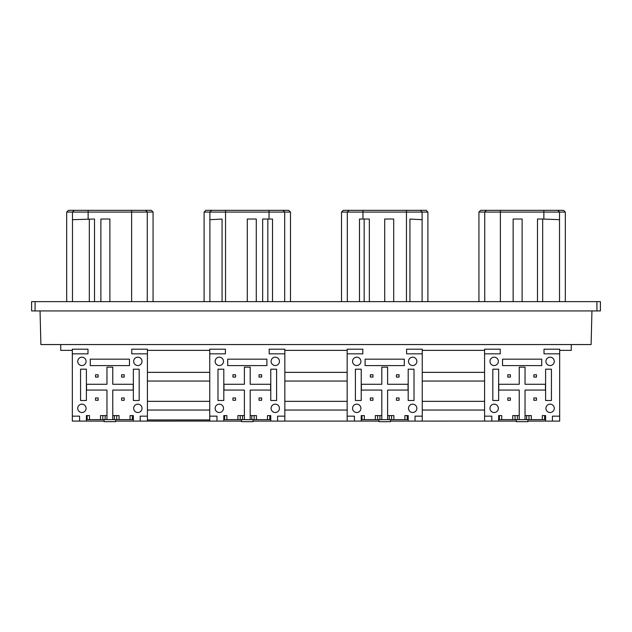 <?xml version="1.0" encoding="UTF-8"?>
<svg xmlns="http://www.w3.org/2000/svg" width="632" height="632" viewBox="0 0 632 632"><rect width="100%" height="100%" fill="white"/><g stroke="black" fill="none" stroke-linecap="round" stroke-linejoin="round"><path stroke-width="0.95" d="M270.773 419.64L269.801 419.64L269.801 415.587L270.773 415.587L267.478 415.587L267.478 419.64L251.82 419.64L251.82 415.587M242.546 415.587L242.546 419.64L226.888 419.64L226.888 415.587L223.807 415.587L224.573 415.587L224.573 419.64L223.807 419.64M408.193 419.64L407.213 419.64L407.213 415.587L408.193 415.587L404.891 415.587L404.891 419.64L389.241 419.64L389.241 415.587M379.958 415.587L379.958 419.64L364.308 419.64L364.308 415.587L361.228 415.587L361.986 415.587L361.986 419.64L361.228 419.64M133.36 419.64L132.38 419.64L132.38 415.587L133.36 415.587L130.058 415.587L130.058 419.64L114.408 419.64L114.408 415.587M105.125 415.587L105.125 419.64L89.475 419.64L89.475 415.587L86.394 415.587L87.153 415.587L87.153 419.64L86.394 419.64M545.606 419.64L544.626 419.64L544.626 415.587L545.606 415.587L542.311 415.587L542.311 419.64L526.654 419.64L526.654 415.587M517.379 415.587L517.379 419.64L501.721 419.64L501.721 415.587L498.64 415.587L499.406 415.587L499.406 419.64L498.64 419.64M232.939 397.955L235.554 397.955L235.554 400.277L232.939 400.277L232.939 397.955L232.939 400.277M232.939 377.083L232.939 374.768L235.554 374.768L235.554 377.083L232.939 377.083M259.033 374.768L261.64 374.768L261.64 377.083L259.033 377.083L259.033 374.768M259.033 397.955L261.64 397.955L261.64 400.277L259.033 400.277L259.033 397.955L259.033 400.277M370.36 400.277L372.967 400.277L372.967 397.955L370.36 397.955L370.36 400.277L370.36 397.955M372.967 377.083L370.36 377.083L370.36 374.768L372.967 374.768L372.967 377.083M396.446 374.768L399.061 374.768L399.061 377.083L396.446 377.083L396.446 374.768M396.446 397.955L396.446 400.277L396.446 397.955L399.061 397.955L399.061 400.277L396.446 400.277M507.773 374.768L510.387 374.768L510.387 377.083L507.773 377.083L507.773 374.768M507.773 400.277L507.773 397.955L507.773 400.277L510.387 400.277L510.387 397.955L507.773 397.955M533.866 397.955L533.866 400.277L533.866 397.955L536.473 397.955L536.473 400.277L533.866 400.277M533.866 374.768L533.866 377.083L536.473 377.083L536.473 374.768L533.866 374.768M124.228 374.768L124.228 377.083L121.613 377.083L121.613 374.768L124.228 374.768M121.613 397.955L124.228 397.955L124.228 400.277L121.613 400.277L121.613 397.955L121.613 400.277M95.527 377.083L95.527 374.768L98.134 374.768L98.134 377.083L95.527 377.083M517.379 419.64L519.228 419.64L519.228 390.07L498.79 390.07L498.79 384.272L519.228 384.272L519.228 367.168L525.026 367.168L525.026 384.272L545.463 384.272L545.463 390.07L525.026 390.07L525.026 415.587L531.291 415.587L531.291 419.64M519.228 415.587L512.742 415.587L512.742 419.64M484.578 353.833L484.578 349.196L500.236 349.196L500.236 353.833L484.578 353.833L484.578 421.078L498.64 421.078L498.64 415.587M422.255 350.357L484.578 350.357M390.505 421.094L415.019 421.094L415.019 416.156L422.255 416.156L422.255 349.196L406.597 349.196L406.597 353.833L422.255 353.833M408.193 421.094L408.193 415.587M393.878 419.64L393.878 415.587L387.606 415.587L387.606 390.07L387.606 419.64L389.241 419.64M379.958 419.64L381.807 419.64L381.807 390.07L361.37 390.07L361.37 384.272L381.807 384.272L381.807 367.168L387.606 367.168L387.606 384.272L408.043 384.272L408.043 390.07L387.606 390.07M381.807 415.587L375.321 415.587L375.321 419.64M347.166 353.833L347.166 349.196L362.823 349.196L362.823 353.833L347.166 353.833L347.166 421.078L361.228 421.078L361.228 415.587M284.835 350.357L347.166 350.357M253.092 421.094L277.598 421.094L277.598 416.156L284.835 416.156L284.835 349.196L269.177 349.196L269.177 353.833L284.835 353.833M270.773 421.094L270.773 415.587M256.458 419.64L256.458 415.587L250.193 415.587L250.193 390.07L250.193 419.64L251.82 419.64M242.546 419.64L244.394 419.64L244.394 390.07L223.957 390.07L223.957 384.272L244.394 384.272L244.394 367.168L250.193 367.168L250.193 384.272L270.63 384.272L270.63 390.07L250.193 390.07M244.394 415.587L237.909 415.587L237.909 419.64M209.745 353.833L209.745 349.196L225.403 349.196L225.403 353.833L209.745 353.833L209.745 421.078L223.807 421.078L223.807 415.587M209.745 350.357L147.422 350.357M115.672 421.094L140.185 421.094L140.185 416.156L147.422 416.156L147.422 349.196L131.764 349.196L131.764 353.833L147.422 353.833M133.36 421.094L133.36 415.587M119.045 419.64L119.045 415.587L112.773 415.587L112.773 390.07L112.773 419.64L114.408 419.64M105.125 419.64L106.974 419.64L106.974 390.07L86.537 390.07L86.537 384.272L106.974 384.272L106.974 367.168L112.773 367.168L112.773 384.272L133.21 384.272L133.21 390.07L112.773 390.07M106.974 415.587L100.488 415.587L100.488 419.64M72.332 353.833L72.332 349.196L87.99 349.196L87.99 353.833L72.332 353.833L72.332 421.078L86.394 421.078L86.394 415.587M72.332 350.357L60.735 350.357L60.735 344.558M571.265 344.558L571.265 350.357L559.668 350.357M559.668 353.833L559.668 349.196L544.01 349.196L544.01 353.833L559.668 353.833L559.668 421.094L545.606 421.094L545.606 415.587M95.527 397.955L95.527 400.277L95.527 397.955L98.134 397.955L98.134 400.277L95.527 400.277M40.053 310.928L40.883 344.558L591.118 344.558L591.947 310.928M153.07 301.646L147.272 301.646L147.272 212.068L66.676 212.068L66.676 301.646L94.508 301.646L94.508 219.028L72.475 219.683L72.475 212.068L74.221 210.33L151.332 210.33L153.07 212.068L153.07 301.646M131.622 210.33L131.622 301.646L147.272 301.646M109.873 301.646L109.873 219.028L100.891 219.028L100.891 301.646L94.508 301.646M542.667 219.028L537.492 219.028L537.492 301.646L542.667 301.646L542.667 219.028L559.525 219.683L559.525 212.068L478.93 212.068L478.93 301.646L484.728 301.646L484.728 212.068L486.466 210.33L563.578 210.33L565.324 212.068L565.324 301.646L559.525 301.646L559.525 219.683M522.127 301.646L522.127 219.028L513.137 219.028L513.137 301.646L484.728 301.646L484.728 212.068L486.466 210.33L480.668 210.33L478.93 212.068M35.076 301.646L31.6 301.646L31.6 310.928L596.924 310.928L596.924 301.646L35.076 301.646L35.076 310.928M600.4 301.646L600.4 310.928L600.4 301.646L596.924 301.646M600.4 310.928L596.924 310.928M284.692 301.646L284.692 212.068L204.097 212.068L204.097 301.646M209.895 220.133L209.895 212.068L211.633 210.33L288.745 210.33L290.491 212.068L290.491 301.646M204.097 212.068L205.835 210.33L211.633 210.33L209.895 212.068M209.895 301.646L209.895 219.683L222.069 219.067L222.069 301.646M290.491 212.068L284.692 212.068L282.954 210.33L284.692 212.068M247.294 301.646L247.294 219.028L256.276 219.028L256.276 301.646M262.659 301.646L262.659 219.028L272.51 219.067L272.51 301.646M422.105 220.133L422.105 212.068L341.509 212.068L341.509 301.646M347.308 301.646L347.308 212.068L349.046 210.33L426.166 210.33L427.904 212.068L427.904 301.646M364.166 301.646L364.166 219.028L359.49 219.067L359.49 301.646L359.49 219.581M341.509 212.068L343.255 210.33L349.046 210.33L347.308 212.068M422.105 301.646L422.105 219.683L409.931 219.067L409.931 301.646M427.904 212.068L422.105 212.068L420.367 210.33L422.105 212.068M364.166 219.028L369.341 219.028L369.341 301.646M384.706 301.646L384.706 219.028L393.697 219.028L393.697 301.646M565.324 212.068L559.525 212.068L557.787 210.33L559.525 212.068M66.676 212.068L68.422 210.33L74.221 210.33L72.475 212.068M72.475 301.646L72.475 219.683M153.07 212.068L147.272 212.068L145.534 210.33L147.272 212.068M488.165 421.078L490.732 421.078M350.752 421.078L353.32 421.078M213.332 421.078L215.899 421.078M75.919 421.078L78.486 421.078M353.312 421.094L378.908 421.094M490.732 421.094L516.328 421.094M527.925 421.094L545.606 421.094M78.479 421.094L104.075 421.094M215.899 421.094L241.495 421.094M489.974 361.37A4.171 4.171 0 0 0 496.238 364.988A4.171 4.171 0 0 0 496.238 357.752A4.171 4.171 0 0 0 489.974 361.37M550.101 357.199A4.171 4.171 0 0 1 553.719 363.455A4.171 4.171 0 0 1 546.483 363.455A4.171 4.171 0 0 1 550.101 357.199M352.561 361.37A4.171 4.171 0 0 0 358.818 364.988A4.171 4.171 0 0 0 358.818 357.752A4.171 4.171 0 0 0 352.561 361.37M412.688 357.199A4.171 4.171 0 0 1 416.298 363.455A4.171 4.171 0 0 1 409.07 363.455A4.171 4.171 0 0 1 412.688 357.199M215.141 361.37A4.171 4.171 0 0 0 221.405 364.988A4.171 4.171 0 0 0 221.405 357.752A4.171 4.171 0 0 0 215.141 361.37M275.268 357.199A4.171 4.171 0 0 1 278.886 363.455A4.171 4.171 0 0 1 271.649 363.455A4.171 4.171 0 0 1 275.268 357.199M77.728 361.37A4.171 4.171 0 0 0 83.985 364.988A4.171 4.171 0 0 0 83.985 357.752A4.171 4.171 0 0 0 77.728 361.37M137.855 357.199A4.171 4.171 0 0 1 141.465 363.455A4.171 4.171 0 0 1 134.237 363.455A4.171 4.171 0 0 1 137.855 357.199M77.728 408.335A4.171 4.171 0 0 0 83.985 411.953A4.171 4.171 0 0 0 83.985 404.717A4.171 4.171 0 0 0 77.728 408.335M215.141 408.335A4.171 4.171 0 0 0 221.405 411.953A4.171 4.171 0 0 0 221.405 404.717A4.171 4.171 0 0 0 215.141 408.335M275.268 404.164A4.171 4.171 0 0 1 278.886 410.421A4.171 4.171 0 0 1 271.649 410.421A4.171 4.171 0 0 1 275.268 404.164M352.561 408.335A4.171 4.171 0 0 0 358.818 411.953A4.171 4.171 0 0 0 358.818 404.717A4.171 4.171 0 0 0 352.561 408.335M412.688 404.164A4.171 4.171 0 0 1 416.298 410.421A4.171 4.171 0 0 1 409.07 410.421A4.171 4.171 0 0 1 412.688 404.164M489.974 408.335A4.171 4.171 0 0 0 496.238 411.953A4.171 4.171 0 0 0 496.238 404.717A4.171 4.171 0 0 0 489.974 408.335M550.101 404.164A4.171 4.171 0 0 1 553.719 410.421A4.171 4.171 0 0 1 546.483 410.421A4.171 4.171 0 0 1 550.101 404.164M137.855 404.164A4.171 4.171 0 0 1 141.465 410.421A4.171 4.171 0 0 1 134.237 410.421A4.171 4.171 0 0 1 137.855 404.164M133.36 400.506L133.36 369.199L139.182 369.199L139.182 400.506L133.36 400.506M80.564 400.506L86.394 400.506L86.394 369.199L80.564 369.199L80.564 400.506M129.473 365.604L90.281 365.604L90.281 359.166L129.473 359.166L129.473 365.604M217.985 400.506L223.807 400.506L223.807 369.199L217.985 369.199L217.985 400.506M270.773 400.506L270.773 369.199L276.603 369.199L276.603 400.506L270.773 400.506M266.886 365.604L227.694 365.604L227.694 359.166L266.886 359.166L266.886 365.604M355.397 400.506L361.228 400.506L361.228 369.199L355.397 369.199L355.397 400.506M408.193 400.506L408.193 369.199L414.015 369.199L414.015 400.506L408.193 400.506M404.306 365.604L365.114 365.604L365.114 359.166L404.306 359.166L404.306 365.604M492.818 400.506L498.64 400.506L498.64 369.199L492.818 369.199L492.818 400.506M545.606 400.506L545.606 369.199L551.436 369.199L551.436 400.506L545.606 400.506M541.719 365.604L502.527 365.604L502.527 359.166L541.719 359.166L541.719 365.604M491.815 421.078L491.815 416.156L484.578 416.156M484.578 421.078L415.019 421.094M488.165 421.094L484.578 421.094M422.255 372.351L484.578 372.351M484.578 381.049L422.255 381.049M422.255 401.336L484.578 401.336M484.578 410.034L422.255 410.034M422.255 416.156L422.255 421.094M381.807 419.64L387.606 419.64M408.043 384.272L408.043 390.07M387.606 367.168L387.606 384.272M354.402 421.078L354.402 416.156L347.166 416.156M347.166 421.078L350.752 421.094M284.835 372.351L347.166 372.351M347.166 381.049L284.835 381.049M284.835 401.336L347.166 401.336M347.166 410.034L284.835 410.034M277.598 421.094L347.166 421.094M284.835 416.156L284.835 421.094M244.394 419.64L250.193 419.64M270.63 384.272L270.63 390.07M250.193 367.168L250.193 384.272M216.981 421.078L216.981 416.156L209.745 416.156M209.745 421.078L140.185 421.094M213.332 421.094L209.745 421.094M147.422 372.351L209.745 372.351M209.745 381.049L147.422 381.049M147.422 401.336L209.745 401.336M209.745 410.034L147.422 410.034M147.422 416.156L147.422 421.094M106.974 419.64L112.773 419.64M133.21 384.272L133.21 390.07M112.773 367.168L112.773 384.272M79.569 421.078L79.569 416.156L72.332 416.156M72.332 421.078L75.919 421.094M552.431 421.094L552.431 416.156L559.668 416.156M519.228 419.64L526.654 419.64M525.026 390.07L525.026 419.64M545.463 384.272L545.463 390.07M525.026 367.168L525.026 384.272M544.626 419.64L542.311 419.64M501.721 419.64L499.406 419.64L499.406 415.587M515.056 415.587L515.056 419.64M528.976 419.64L528.976 415.587M527.925 419.64L527.925 421.67L516.328 421.67L516.328 419.64M132.38 415.587L132.38 419.64L130.058 419.64M89.475 419.64L87.153 419.64M102.811 419.64L102.811 415.587L102.811 419.64M116.723 419.64L116.723 415.587M115.672 419.64L115.672 421.67L104.075 421.67L104.075 419.64M407.213 415.587L407.213 419.64L404.891 419.64M364.308 419.64L361.986 419.64L361.986 415.587M377.644 419.64L377.644 415.587L377.644 419.64M391.556 419.64L391.556 415.587M390.505 419.64L390.505 421.67L378.908 421.67L378.908 419.64M269.801 419.64L267.478 419.64M226.888 419.64L224.573 419.64L224.573 415.587M240.223 419.64L240.223 415.587L240.223 419.64M254.143 415.587L254.143 419.64L254.143 415.587M253.092 419.64L253.092 421.67L241.495 421.67L241.495 419.64M269.035 219.028L269.035 210.33M225.545 301.646L225.545 210.33M267.834 301.646L267.834 219.028M406.455 301.646L406.455 210.33M362.966 219.028L362.966 210.33M543.868 219.028L543.868 210.33M500.378 301.646L500.378 210.33M88.132 219.028L88.132 210.33M89.333 301.646L89.333 219.028M147.422 419.932L209.745 419.932"/></g></svg>
